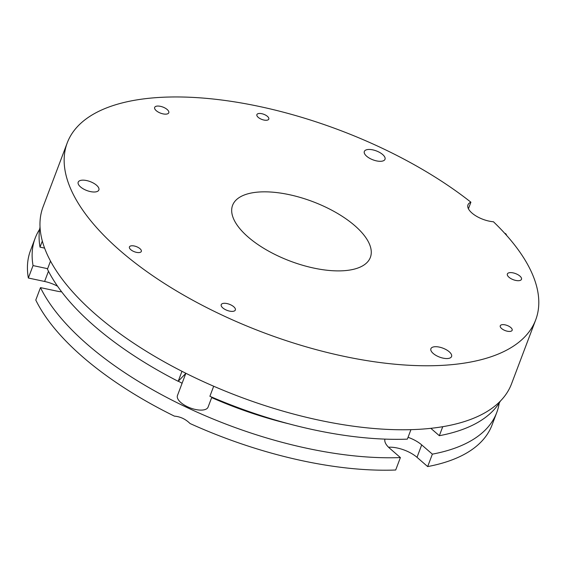 <?xml version="1.0" encoding="UTF-8"?>
<svg xmlns="http://www.w3.org/2000/svg" width="567" height="567" viewBox="0 0 567 567"><rect width="100%" height="100%" fill="white"/><g stroke="black" fill="none" stroke-linecap="round" stroke-linejoin="round"><path stroke-width="0.85" d="M470.901 202.199A250.394 108.141 20.7 0 0 229.755 101.132A250.394 108.141 20.7 0 0 67.246 142.856A250.394 108.141 20.7 0 0 263.251 332.517A250.394 108.141 20.7 0 0 535.702 319.873A250.394 108.141 20.7 0 0 493.446 221.761A19.087 8.243 -159.3 0 1 472.006 213.072A19.087 8.243 -159.3 0 1 467.966 204.843A19.087 8.243 -159.3 0 1 470.901 202.199L468.42 208.769M510.81 327.549A6.357 2.75 -159.3 0 1 512.157 330.285A6.357 2.75 -159.3 0 1 507.819 331.312A6.357 2.75 -159.3 0 1 501.611 328.534A6.357 2.75 -159.3 0 1 500.257 325.791A6.357 2.75 -159.3 0 1 504.602 324.763A6.357 2.75 -159.3 0 1 510.81 327.549M267.44 116.377A6.357 2.75 -159.3 0 1 268.786 119.113A6.357 2.75 -159.3 0 1 264.449 120.14A6.357 2.75 -159.3 0 1 258.233 117.362A6.357 2.75 -159.3 0 1 256.886 114.619A6.357 2.75 -159.3 0 1 261.231 113.591A6.357 2.75 -159.3 0 1 267.44 116.377M519.882 276.058A7.548 3.26 -159.3 0 1 521.484 279.318A7.548 3.26 -159.3 0 1 516.331 280.537A7.548 3.26 -159.3 0 1 508.96 277.235A7.548 3.26 -159.3 0 1 507.359 273.981A7.548 3.26 -159.3 0 1 512.511 272.762A7.548 3.26 -159.3 0 1 519.882 276.058M233.746 306.754A7.548 3.26 -159.3 0 1 235.34 310.007A7.548 3.26 -159.3 0 1 230.195 311.226A7.548 3.26 -159.3 0 1 222.817 307.924A7.548 3.26 -159.3 0 1 221.222 304.67A7.548 3.26 -159.3 0 1 226.375 303.451A7.548 3.26 -159.3 0 1 233.746 306.754M382.661 154.529A11.049 4.77 -159.3 0 1 385 159.292A11.049 4.77 -159.3 0 1 377.459 161.071A11.049 4.77 -159.3 0 1 366.672 156.244A11.049 4.77 -159.3 0 1 364.333 151.481A11.049 4.77 -159.3 0 1 371.874 149.695A11.049 4.77 -159.3 0 1 382.661 154.529M96.525 185.218A11.049 4.77 -159.3 0 1 98.864 189.98A11.049 4.77 -159.3 0 1 91.322 191.766A11.049 4.77 -159.3 0 1 80.535 186.933A11.049 4.77 -159.3 0 1 78.196 182.17A11.049 4.77 -159.3 0 1 85.73 180.391A11.049 4.77 -159.3 0 1 96.525 185.218M139.978 248.686A6.357 2.75 -159.3 0 1 141.325 251.429A6.357 2.75 -159.3 0 1 136.987 252.45A6.357 2.75 -159.3 0 1 130.771 249.671A6.357 2.75 -159.3 0 1 129.425 246.928A6.357 2.75 -159.3 0 1 133.769 245.901A6.357 2.75 -159.3 0 1 139.978 248.686M167.18 109.509A7.548 3.26 -159.3 0 1 168.782 112.769A7.548 3.26 -159.3 0 1 163.629 113.988A7.548 3.26 -159.3 0 1 156.258 110.685A7.548 3.26 -159.3 0 1 154.656 107.432A7.548 3.26 -159.3 0 1 159.809 106.213A7.548 3.26 -159.3 0 1 167.18 109.509M449.22 351.767A11.049 4.77 -159.3 0 1 451.566 356.53A11.049 4.77 -159.3 0 1 444.025 358.316A11.049 4.77 -159.3 0 1 433.238 353.482A11.049 4.77 -159.3 0 1 430.899 348.719A11.049 4.77 -159.3 0 1 438.433 346.94A11.049 4.77 -159.3 0 1 449.22 351.767M248.183 237.077A73.646 31.809 20.7 0 0 320.107 269.282A73.646 31.809 20.7 0 0 370.364 257.397A73.646 31.809 20.7 0 0 354.765 225.645A73.646 31.809 20.7 0 0 282.841 193.446A73.646 31.809 20.7 0 0 232.583 205.332A73.646 31.809 20.7 0 0 248.183 237.077M67.246 142.856L43.064 206.856A250.394 108.141 20.7 0 0 239.068 396.517A250.394 108.141 20.7 0 0 511.519 383.866L535.702 319.873M504.736 233.328A2.807 1.928 83.9 0 1 505.679 233.753A2.807 1.928 83.9 0 1 506.607 235.404M213.688 386.233L209.889 396.283A246.709 106.546 20.7 0 0 407.361 439.134L410.94 429.658M40.03 227.091A246.709 106.546 20.7 0 0 40.016 247.141L44.595 248.119M42.319 241.046L40.016 247.141M50.513 261.089L47.451 269.183A246.709 106.546 20.7 0 0 178.187 381.315L185.274 373.958A17.768 7.676 -159.3 0 1 185.785 373.511M181.972 371.307L178.187 381.315M430.835 428.333L439.333 435.704A246.709 106.546 20.7 0 0 500.406 401.053M442.742 426.696L439.333 435.704M178.3 381.194A202.525 87.467 20.7 0 0 182.099 383.249M211.668 397.602A202.525 87.467 20.7 0 0 288.716 423.79M61.654 291.821A22.092 9.54 -159.3 0 1 56.735 291.084L40.484 287.625L35.785 300.056A246.709 106.546 20.7 0 0 174.395 416.135C180.306 416.625 185.522 419.084 190.044 423.521A246.709 106.546 20.7 0 0 395.695 470.008L400.394 457.576L389.727 448.327A22.092 9.54 -159.3 0 1 384.943 439.12M388.53 447.221A22.092 9.54 -159.3 0 1 417.007 457.321L427.667 466.577A246.709 106.546 20.7 0 0 492.05 424.981L496.742 412.556A246.709 106.546 20.7 0 0 499.236 402.96M39.647 229.295A246.709 106.546 20.7 0 0 35.175 238.14L30.483 250.571A246.709 106.546 20.7 0 0 28.35 278.014L44.602 281.466A22.092 9.54 -159.3 0 1 57.579 286.229M35.175 238.14A246.709 106.546 20.7 0 0 33.049 265.583L28.35 278.014M40.484 287.625A246.709 106.546 20.7 0 0 400.394 457.576M33.049 265.583L47.642 268.687M408.049 437.306A22.092 9.54 -159.3 0 1 421.699 444.897L432.366 454.146A246.709 106.546 20.7 0 0 496.742 412.556M432.366 454.146L427.667 466.577M185.87 373.277L177.457 395.539A16.365 7.066 20.7 0 0 188.882 407.382A16.365 7.066 20.7 0 0 207.366 408.219A16.365 7.066 20.7 0 0 208.082 407.113L211.852 397.127M185.586 373.136L185.274 373.958M421.699 444.897L417.007 457.321M48.471 271.217L44.602 281.466"/></g></svg>
